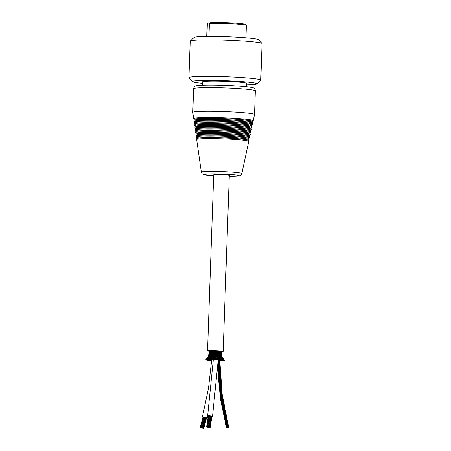 <?xml version="1.0" encoding="UTF-8"?>
<svg xmlns="http://www.w3.org/2000/svg" width="451" height="451" viewBox="0 0 451 451"><rect width="100%" height="100%" fill="white"/><g stroke="black" fill="none" stroke-linecap="round" stroke-linejoin="round"><path stroke-width="0.68" d="M256.856 83.909L260.723 80.312A35.956 2.193 -178 0 0 260.796 80.182A35.956 2.193 -178 0 0 230.557 76.958A35.956 2.193 -178 0 0 190.711 77.053A35.956 2.193 -178 0 0 188.93 77.673A35.956 2.193 -178 0 0 188.992 77.809L192.6 81.665A32.207 1.967 2 0 1 194.139 80.988A32.207 1.967 2 0 1 230.805 80.943A32.207 1.967 2 0 1 256.856 83.909A32.207 1.967 2 0 1 246.641 84.867M260.796 80.182L262.07 43.646A35.956 2.193 -178 0 0 262.008 43.51A35.956 2.193 -178 0 0 230.749 40.376A35.956 2.193 -178 0 0 191.985 40.522A35.956 2.193 -178 0 0 190.277 41.007A35.956 2.193 -178 0 0 190.204 41.137L188.93 77.673M202.725 83.334A32.207 1.967 2 0 1 192.6 81.665M202.764 82.121A22.279 1.359 2 0 1 202.465 81.89A22.279 1.359 2 0 1 231.656 81.614A22.279 1.359 2 0 1 247.001 83.441A22.279 1.359 2 0 1 246.68 83.655M262.008 43.51L258.4 39.654A32.207 1.967 -178 0 0 230.399 36.847A32.207 1.967 -178 0 0 195.678 36.976A32.207 1.967 -178 0 0 194.144 37.41L190.277 41.007M252.599 121.454L253.169 120.755A29.783 1.821 -178 0 0 253.203 120.693L254.516 114.571A30.882 1.883 -178 0 0 254.522 114.554A30.882 1.883 -178 0 0 228.55 111.78A30.882 1.883 -178 0 0 194.319 111.865A30.882 1.883 -178 0 0 192.791 112.395A30.882 1.883 -178 0 0 192.791 112.417L193.676 118.613A29.783 1.821 -178 0 0 193.704 118.681L194.223 119.419M253.203 120.693A29.783 1.821 -178 0 0 228.319 118.01A29.783 1.821 -178 0 0 195.153 118.083A29.783 1.821 -178 0 0 193.676 118.613M252.233 123.179L252.797 122.48A29.473 1.798 -178 0 0 252.831 122.368L252.588 121.398A29.197 1.781 -178 0 0 227.783 118.799A29.197 1.781 -178 0 0 195.683 118.889A29.197 1.781 -178 0 0 194.24 119.363L193.93 120.31A29.473 1.798 -178 0 0 193.953 120.423L194.471 121.161M252.831 122.368A29.473 1.798 -178 0 0 227.794 119.74A29.473 1.798 -178 0 0 195.39 119.836A29.473 1.798 -178 0 0 193.93 120.31M251.861 124.899L252.43 124.2A29.163 1.781 -178 0 0 252.459 124.087L252.216 123.123A28.887 1.765 -178 0 0 227.676 120.547A28.887 1.765 -178 0 0 195.92 120.642A28.887 1.765 -178 0 0 194.494 121.105L194.184 122.052A29.163 1.781 -178 0 0 194.206 122.165L194.725 122.903M252.459 124.087A29.163 1.781 -178 0 0 227.687 121.494A29.163 1.781 -178 0 0 195.621 121.584A29.163 1.781 -178 0 0 194.184 122.052M251.489 126.618L252.058 125.919A28.853 1.759 -178 0 0 252.086 125.812L251.844 124.842A28.576 1.742 -178 0 0 227.569 122.3A28.576 1.742 -178 0 0 196.151 122.39A28.576 1.742 -178 0 0 194.742 122.847L194.432 123.794A28.853 1.759 -178 0 0 194.454 123.912L194.973 124.645M252.086 125.812A28.853 1.759 -178 0 0 227.58 123.241A28.853 1.759 -178 0 0 195.858 123.332A28.853 1.759 -178 0 0 194.432 123.794M251.117 128.343L251.686 127.644A28.543 1.742 -178 0 0 251.72 127.532L251.478 126.568A28.266 1.725 -178 0 0 227.462 124.048A28.266 1.725 -178 0 0 196.388 124.138A28.266 1.725 -178 0 0 194.99 124.594L194.68 125.541A28.543 1.742 -178 0 0 194.702 125.654L195.221 126.393M251.72 127.532A28.543 1.742 -178 0 0 227.473 124.995A28.543 1.742 -178 0 0 196.089 125.079A28.543 1.742 -178 0 0 194.68 125.541M250.75 130.063L251.32 129.364A28.233 1.725 -178 0 0 251.348 129.257L251.106 128.287A27.956 1.708 -178 0 0 227.355 125.801A27.956 1.708 -178 0 0 196.619 125.885A27.956 1.708 -178 0 0 195.238 126.336L194.928 127.283A28.233 1.725 -178 0 0 194.95 127.396L195.475 128.135M251.348 129.257A28.233 1.725 -178 0 0 227.366 126.742A28.233 1.725 -178 0 0 196.326 126.832A28.233 1.725 -178 0 0 194.928 127.283M250.378 131.788L250.948 131.083A27.923 1.703 -178 0 0 250.976 130.976L250.733 130.012A27.641 1.686 -178 0 0 227.248 127.548A27.641 1.686 -178 0 0 196.856 127.639A27.641 1.686 -178 0 0 195.492 128.084L195.182 129.031A27.923 1.703 -178 0 0 195.204 129.138L195.723 129.877M250.976 130.976A27.923 1.703 -178 0 0 227.259 128.49A27.923 1.703 -178 0 0 196.557 128.58A27.923 1.703 -178 0 0 195.182 129.031M250.006 133.507L250.576 132.808A27.612 1.686 -178 0 0 250.609 132.701L250.361 131.731A27.331 1.669 -178 0 0 227.141 129.302A27.331 1.669 -178 0 0 197.087 129.386A27.331 1.669 -178 0 0 195.74 129.826L195.43 130.773A27.612 1.686 -178 0 0 195.452 130.88L195.971 131.624M250.609 132.701A27.612 1.686 -178 0 0 227.152 130.243A27.612 1.686 -178 0 0 196.794 130.328A27.612 1.686 -178 0 0 195.43 130.773M249.634 135.232L250.209 134.528A27.302 1.669 -178 0 0 250.237 134.421L249.995 133.457A27.021 1.652 -178 0 0 227.033 131.049A27.021 1.652 -178 0 0 197.324 131.134A27.021 1.652 -178 0 0 195.988 131.568L195.678 132.515A27.302 1.669 -178 0 0 195.7 132.622L196.219 133.366M250.237 134.421A27.302 1.669 -178 0 0 227.045 131.991A27.302 1.669 -178 0 0 197.025 132.081A27.302 1.669 -178 0 0 195.678 132.515M249.268 136.952L249.837 136.247A26.987 1.646 -178 0 0 249.865 136.146L249.623 135.176A26.71 1.629 -178 0 0 226.932 132.803A26.71 1.629 -178 0 0 197.555 132.887A26.71 1.629 -178 0 0 196.236 133.316L195.926 134.263A26.987 1.646 -178 0 0 195.948 134.37L196.473 135.108M249.865 136.146A26.987 1.646 -178 0 0 226.938 133.744A26.987 1.646 -178 0 0 197.262 133.829A26.987 1.646 -178 0 0 195.926 134.263M248.896 138.677L249.465 137.972A26.677 1.629 -178 0 0 249.493 137.871L249.251 136.901A26.4 1.612 -178 0 0 226.825 134.55A26.4 1.612 -178 0 0 197.792 134.635A26.4 1.612 -178 0 0 196.489 135.058L196.179 136.005A26.677 1.629 -178 0 0 196.196 136.112L196.721 136.85M249.493 137.871A26.677 1.629 -178 0 0 226.83 135.492A26.677 1.629 -178 0 0 197.493 135.576A26.677 1.629 -178 0 0 196.179 136.005M248.524 140.396L249.099 139.692A26.367 1.612 -178 0 0 249.127 139.59L248.879 138.626A26.09 1.595 -178 0 0 226.718 136.303A26.09 1.595 -178 0 0 198.023 136.382A26.09 1.595 -178 0 0 196.737 136.805L196.427 137.752A26.367 1.612 -178 0 0 196.45 137.854L196.969 138.598M249.127 139.59A26.367 1.612 -178 0 0 226.723 137.245A26.367 1.612 -178 0 0 197.73 137.324A26.367 1.612 -178 0 0 196.427 137.752M229.277 176.33L239.831 175.715L240.935 175.073L241.832 173.545L248.755 141.36A26.057 1.59 -178 0 0 248.755 141.315L248.512 140.346A25.78 1.573 -178 0 0 226.611 138.051A25.78 1.573 -178 0 0 198.26 138.13A25.78 1.573 -178 0 0 196.986 138.547L196.675 139.494A26.057 1.59 -178 0 0 196.67 139.539L201.338 172.13L202.121 173.72L203.288 174.475L213.667 175.783A17.544 1.071 -178 0 1 204.839 174.176A17.544 1.071 -178 0 1 232.987 174.678A17.544 1.071 -178 0 1 229.277 176.318M248.755 141.315A26.057 1.59 -178 0 0 226.616 138.993A26.057 1.59 -178 0 0 197.961 139.077A26.057 1.59 -178 0 0 196.675 139.494M209.365 351.233A7.808 0.479 2 0 1 207.55 350.867L213.701 174.819A7.808 0.479 2 0 1 221.52 174.616A7.808 0.479 2 0 1 229.311 175.36L223.16 351.408A7.808 0.479 2 0 1 221.323 351.65L221.272 352.586M207.55 350.867A7.808 0.479 2 0 1 215.375 350.658A7.808 0.479 2 0 1 223.16 351.408M209.422 351.041A6.201 0.378 2 0 1 209.157 350.923A6.201 0.378 2 0 1 215.369 350.76A6.201 0.378 2 0 1 221.554 351.352A6.201 0.378 2 0 1 221.283 351.453M216.796 352.919L216.288 351.098A5.936 0.361 2 0 1 216.892 351.126L217.483 351.16A5.936 0.361 2 0 1 218.053 351.194L218.216 352.022L217.54 353.894L217.833 354.661L218.363 354.655L218.34 355.388L217.393 358.117L218.092 359.024L218.588 359.024L218.183 358.427L218.323 357.57L218.853 357.57L218.684 359.83L217.974 359.808L218.684 359.83M218.408 353.043L218.825 353.026L218.588 351.233A5.936 0.361 2 0 1 219.09 351.273L218.69 354.029M219.231 353.122L219.755 353.11L219.547 351.312A5.936 0.361 2 0 1 219.964 351.357L219.947 352.287L220.33 351.397A5.936 0.361 2 0 1 220.635 351.442L220.308 354.193M220.894 351.487A5.936 0.361 2 0 1 221.08 351.526L220.905 352.451M221.232 351.583A5.936 0.361 2 0 1 221.272 351.611L221.029 352.53M209.574 352.896L209.619 351.126A5.936 0.361 2 0 1 209.811 351.098L209.574 352.885L210.07 351.679M209.907 351.115L210.065 351.07A5.936 0.361 2 0 1 210.38 351.053L210.177 352.259L210.544 351.628M211.147 351.053L210.747 351.03A5.936 0.361 2 0 1 211.164 351.019L210.921 353.81M212.055 351.188L211.626 351.008A5.936 0.361 2 0 1 212.128 351.002L212.985 353.736L212.641 354.475L212.111 354.441L212.133 355.275M213.114 351.667L212.663 351.002A5.936 0.361 2 0 1 213.233 351.008L213.627 351.943L213.351 352.817L212.855 352.778L213.233 351.008M213.56 351.943L214.05 352.795L214.191 351.594L213.825 351.019A5.936 0.361 2 0 1 214.434 351.03L214.738 351.036L214.744 352.028L214.473 352.834L214.05 352.795L213.797 356.64L213.3 357.355L212.838 357.322L212.838 357.959L212.077 358.816L212.139 359.599L211.434 359.577L212.139 359.599M215.668 351.07L215.341 351.594L215.048 351.047A5.936 0.361 2 0 1 215.668 351.07L215.984 351.081L215.64 352.868M211.705 359.706L210.527 360.563L211.231 360.591L210.527 360.563M211.649 360.648L211.485 360.338L211.231 360.591M211.451 360.366L211.835 359.712M210.521 358.923L210.549 359.633L209.845 359.605L208.926 360.445L209.63 360.467L208.926 360.445M209.698 360.507L210.403 360.529L209.698 360.507L209.98 360.169L209.63 360.467M209.862 360.253L210.408 359.61M209.32 358.816L209.179 359.498L209.32 358.816M210.651 357.243L210.606 357.981M209.179 359.498L208.751 359.966M208.396 360.366L208.92 360.405L208.396 360.366M207.646 360.304L208.283 360.338L207.646 360.304M209.715 357.147L209.664 357.885L209.715 357.147M207.415 360.005L208.21 359.385L207.415 360.005M207.263 360.236L207.725 360.276L207.263 360.236M206.659 360.169L207.246 360.208L206.659 360.169M210.91 354.289L210.177 354.48L210.228 355.309M206.671 359.875L207.015 359.712M206.473 360.101L206.862 360.14L206.473 360.101M206.039 360.033L206.569 360.073L206.039 360.033M209.94 355.557L209.969 356.369L209.94 355.557M209.726 352.062L209.467 351.149L209.315 352.953L209.828 351.741M209.552 352.941L209.343 353.793M206.056 359.977L205.667 359.983L206.056 359.977M205.814 359.909L206.27 359.949L205.814 359.909M210.031 352.885L209.574 352.885L209.709 353.894M210.098 352.005L210.205 353.843M206.778 359.019L207.843 357.485L207.776 358.15M205.673 359.808L206.378 359.836L205.673 359.808L207.702 357.547M208.745 356.081L207.843 357.485L208.779 356.025L208.807 356.752L209.489 354.531L209.585 355.354L210.087 352.857M207.685 357.57L208.503 356.093L208.514 356.826M207.843 357.491L208.249 357.48M206.034 359.859L205.571 359.864L206.034 359.859M209.574 353.736L208.971 354.661L209.05 355.489M207.776 357.604L206.868 358.94L208.3 357.417L208.261 358.077L208.717 356.239M207.483 358.945L206.885 358.934L207.725 358.297M206.885 358.934L206.682 359.543M206.4 359.757L205.876 359.757L206.4 359.757M206.558 359.706L206.169 359.712L206.558 359.706M209.467 354.582L209.112 354.587L208.779 356.025M209.303 353.065L209.185 355.416M209.422 351.194L208.503 356.093L209.106 354.587M208.503 356.093L209.174 355.303M209.354 352.175L209.388 351.211L209.602 352.13M209.061 357.293L208.334 357.412L209.32 355.969L209.377 356.696L210.177 354.48M207.601 358.878L209.044 357.361L209.05 358.021L209.732 356.662L209.112 357.355L209.749 357.389L209.647 357.773M208.227 358.9L207.618 358.861L208.39 358.229M209.36 355.98L209.461 354.869M208.334 357.412L209.027 356.713M209.101 357.378L209.264 356.324M207.618 358.861L207.437 359.464M207.15 359.678L206.564 359.672L207.15 359.678M207.505 359.639L207.043 359.639L207.505 359.639M209.292 356.025L208.796 356.019L209.439 355.236M209.704 353.669L209.112 354.587L209.574 352.885M209.681 357.401L210.059 357.006M208.661 358.833L209.343 358.179L208.52 359.413M210.718 355.969L210.2 355.918L210.2 356.656L210.702 355.151L209.365 356.972M210.189 355.946L210.115 354.976M209.202 358.855L208.683 358.804M209.033 358.41L210.042 357.333L210.098 357.987L211.243 355.901L211.581 358.776L212.026 358.212L211.947 357.344L211.418 357.31L212.46 355.901L212.838 357.322L212.951 355.935L212.46 355.901L213.064 354.458L213.362 355.253L212.742 355.946M210.143 357.35L210.093 356.408M208.244 359.622L207.607 359.61L208.244 359.622M208.774 359.594L208.244 359.594L208.774 359.594M209.98 356.002L209.371 355.963L209.957 355.185M210.814 354.7L210.11 354.486L210.07 353.37M210.087 354.537L209.518 354.525L210.07 353.612M210.628 357.367L210.155 357.322M210.003 358.81L211.406 357.344M211.231 355.935L211.051 354.452L211.62 352.789L211.829 353.787M210.437 358.827L210.019 358.782L209.89 359.385L210.019 358.782M209.63 359.594L208.96 359.577L209.63 359.594M210.318 359.577L209.732 359.571L210.318 359.577M211.045 354.48L211.643 354.486L211.733 355.298M211.558 352.44L211.446 352.834L210.741 352.806L211.446 352.834L211.485 353.167M210.724 352.857L210.093 352.834L210.177 352.259M210.065 351.07L210.375 351.081M210.747 351.03L210.702 351.96L210.532 351.075M211.767 357.355L212.528 356.578M211.564 358.816L210.561 359.571L211.265 359.594L210.561 359.571M212.827 357.361L211.953 358.156M212.449 355.94L212.083 355.168M212.071 358.81L211.581 358.776L211.434 359.577M213.983 359.633L213.278 359.61L213.983 359.633L213.723 358.838L213.019 358.816L212.799 357.987M211.654 355.946L211.243 355.901L212.849 352.817M211.525 354.497L212.021 353.635M211.626 351.008L211.62 352.789M213.058 357.367L213.526 358.184L213.238 359.408L212.342 359.588L213.047 359.616M214.434 357.401L213.774 356.656M213.312 355.281L214.467 356.662L214.332 358.021L213.441 358.849M213.515 355.929L213.092 356.634M213.3 354.492L212.866 353.731M212.46 354.492L212.793 355.208M212.179 352.829L211.767 352.778L212.128 351.002M217.202 351.137L217.241 352.953L217.737 352.947L217.495 351.182M216.491 351.673L216.632 351.137M215.11 358.224L215.065 359.464L215.888 359.695L215.183 359.672M214.326 358.021L214.732 358.866L215.437 358.889L215.905 358.071L216.452 358.934L216.875 358.928L216.689 358.297L216.976 357.485L217.438 357.48L217.421 356.093L217.918 356.087L217.168 354.582L217.061 355.382L217.63 356.121M213.954 355.146L214.586 354.475L214.569 355.309L215.189 355.957L215.161 356.696L215.183 356.104M214.924 359.667L214.231 359.639L215.065 359.47M215.843 357.446L215.527 357.417L215.916 357.406L215.899 358.077M213.937 355.969L214.575 355.315M213.757 354.48L213.306 354.447L213.532 353.59L213.137 352.829M213.768 352.806L213.515 353.545M212.663 351.002L212.376 351.002M216.717 358.291L215.916 357.406L216.153 356.019M216.728 358.968L216.136 359.712L216.841 359.735L216.136 359.712M216.153 356.025L216.581 356.014L216.531 356.735L217.219 357.513M216.232 357.44L216.548 356.752M216.435 356.053L215.854 355.354L215.189 355.957L215.505 354.531L215.894 354.52L215.854 355.354M217.123 358.968L217.066 359.757L217.771 359.78L217.066 359.757M217.771 359.78L217.156 358.962L217.427 358.15M215.815 354.565L215.262 353.866L214.975 354.514L214.586 354.475L214.941 352.84L215.296 352.829L215.262 353.866M214.659 354.52L215.217 355.185M214.434 351.03L214.191 351.594M213.825 351.019L213.515 351.013M214.191 352.845L214.676 353.567M218.301 359.052L217.974 359.808M217.681 357.508L218.261 358.376M216.852 356.053L217.235 356.775M218.729 359.058L219.552 359.881L218.848 359.859L219.552 359.881M218.504 357.592L217.799 356.758M217.111 355.416L216.581 356.014L216.463 355.253L216.705 354.587L217.168 354.582L217.241 352.953L217.94 352.981M216.954 354.616L216.474 353.894L215.894 354.52L216.119 352.891L216.548 352.885L216.474 353.888M216.491 355.253L216.198 354.559M216.395 352.919L215.905 352.068M215.871 353.612L215.296 352.829L215.341 351.594M215.048 351.047L214.738 351.036M218.966 357.604L218.092 356.127M219.727 359.154L220.144 359.131L219.034 357.592L219.13 356.177L217.946 352.975M218.712 356.194L219.271 356.194L220.111 357.666L220.122 358.336L220.111 357.666L219.524 357.666L219.547 358.607M220.173 359.165L220.235 359.746L220.144 359.131M219.637 357.682L218.915 356.764M221.12 360.011L221.864 360.067L221.153 360.045L220.866 359.244L221.48 359.255L220.86 358.584L221.599 359.87M218.008 354.683L217.63 355.377M217.382 354.621L217.658 353.9M217.089 352.068L217.027 353.669M216.288 351.098L215.984 351.081M220.956 359.261L219.902 358.156M220.178 356.296L220.116 357L219.716 355.461L220.167 356.267L219.552 356.262L219.524 357.141M219.643 356.279L219.101 355.36M221.159 357.801L221.17 358.444L220.584 357.04L221.148 357.773L220.511 357.767L220.584 358.156M220.578 357.778L220.229 357.361M222.433 360.146L221.796 360.112L222.433 360.146M219.209 356.205L219.417 354.74L218.853 353.06M218.944 354.757L219.536 354.762L219.981 355.76M218.47 354.695L218.758 353.872M221.621 359.323L221.48 358.951L222.535 359.379L221.215 357.79L221.069 356.735M223.533 360.264L222.833 360.242L223.533 360.264L221.813 358.697M220.381 356.369L220.99 356.369L220.934 357.102L221.041 356.38L220.359 354.847L220.178 355.659L219.862 353.894L220.291 354.83L219.722 354.836M222.817 360.214L222.354 360.174L222.817 360.214M222.044 358.15L222.676 359.999M221.204 357.716L221.926 357.885L221.948 358.556L221.954 357.897L221.041 356.38L220.979 355.27M219.468 354.774L219.592 354.108M219.778 353.139L219.71 353.815M222.67 359.475L223.268 359.503L221.954 357.891L221.621 356.69M222.467 358.117L223.284 359.509L222.467 358.81M221.069 356.437L221.559 356.465L221.497 357.198L220.973 354.931L220.821 355.749L220.494 353.218M221.926 357.885L221.283 357.141M222.005 357.959L222.405 357.993L222.433 358.663M224.215 360.4L223.51 360.377L224.215 360.4L223.279 359.509L223.42 360.129M223.606 360.343L223.217 360.31L223.606 360.343M220.99 356.369L220.46 355.551M220.376 354.898L220.945 354.926L220.454 353.979M220.24 354.858L220.471 353.731M219.879 353.195L220.494 353.195L220.122 351.966M219.564 351.346L219.964 351.357M223.363 359.599L221.559 356.465M221.604 356.532L222.411 357.993M220.99 354.982L221.345 355.016L221.785 357.293M221.232 355.726L224.412 360.462L223.707 360.439L224.412 360.462M224.265 360.535L223.803 360.501L224.265 360.535M221.565 356.476L221.345 355.016L221.215 355.839M220.545 353.257L221.001 353.285L220.798 354.283M220.443 352.614L220.173 351.414M221.001 353.296L220.894 351.481L220.539 352.372M220.33 351.43L220.635 351.442M220.449 355.924L220.364 356.735L220.449 355.924M220.567 357.525L220.562 358.263L220.567 357.525M220.838 359.216L220.934 359.909L220.838 359.216M220.934 359.909L221.768 360.811L222.473 360.834L221.768 360.811M221.306 360.856L221.836 360.856L221.306 360.856M228.291 427.706L228.719 427.599L222.14 394.039L219.755 359.932M220.184 359.954L221.12 360.868L220.415 360.845L221.12 360.868M219.744 360.839L220.347 360.879L220.088 360.524L220.415 360.845M220.206 360.614L219.705 359.932M219.761 360.873L220.347 360.879M224.046 360.586L224.508 360.58L224.046 360.586M224.091 360.648L223.702 360.614L224.091 360.648M221.368 355.078L221.345 355.918M220.821 354.058L221.351 355.016L221.204 351.571M221.024 353.342L221.165 354.21M221.001 353.285L220.59 352.045M221.847 356.561L221.475 355.084M221.232 351.56L221.48 355.095L220.939 354.136M221.328 351.622L221.261 353.37L220.827 352.124M221.227 351.605L221.294 351.233M223.408 360.462L223.082 360.27M223.673 360.687L224.203 360.687L223.673 360.687M223.516 360.744L223.91 360.732L223.516 360.744M222.659 360.535L221.909 359.864L222.659 360.535M222.574 360.811L223.036 360.806L222.574 360.811M222.929 360.766L223.516 360.772L222.929 360.766M226.616 428.112L220.511 399.039L217.664 369.459M227.811 427.836L228.093 427.773L227.811 427.836M228.719 427.599L228.431 427.661M228.217 427.728L228.499 427.666L228.217 427.728M226.887 428.061L227.169 427.993L226.887 428.061M226.588 428.106L220.5 399.163L217.647 369.713M227.327 427.96L227.608 427.898L227.327 427.96M211.711 359.61L208.48 388.379L202.443 416.69L207.184 417.953L207.629 416.25M202.009 428.027L202.567 428.185M202.302 428.112L204.884 417.479M208.182 416.707A2.452 0.693 8.8 0 1 207.623 416.149A2.452 0.693 8.8 0 1 210.155 415.839A2.452 0.693 8.8 0 1 212.472 416.899A2.452 0.693 8.8 0 1 211.767 417.26M208.334 416.183L208.717 416.098M210.222 416.188L210.888 416.245L209.27 426.702L208.571 426.595L209.27 426.702M211.508 416.549L211.852 416.707L210.234 427.165L209.54 427.058L210.234 427.165M210.876 416.312L211.519 416.459L209.901 426.922L209.208 426.809L209.901 426.922M208.768 416.064L209.411 416.081M209.456 416.064L210.121 416.121L208.503 426.578L207.804 426.471L208.503 426.578M207.59 427.001L208.052 426.973L207.59 427.001M206.862 426.934L207.319 426.911L206.862 426.934M208.802 427.294L209.264 427.266L208.802 427.294M208.074 427.232L208.531 427.204L208.074 427.232M207.353 426.601L207.81 426.578L207.353 426.601M207.838 426.832L208.294 426.809L207.838 426.832M208.565 426.9L209.022 426.872L208.565 426.9M209.05 427.125L209.506 427.103L209.05 427.125M208.317 427.063L208.779 427.041L208.317 427.063M209.721 427.401L210.177 427.379L209.721 427.401M206.919 426.725L207.375 426.697L206.919 426.725M207.195 427.182L207.652 427.159L207.195 427.182M207.826 427.396L208.289 427.373L207.826 427.396M208.593 427.52L209.055 427.497L208.593 427.52M209.287 427.525L209.743 427.497L209.287 427.525M206.908 36.407L207.342 23.897L207.877 23.119L209.54 23.131M244.515 24.856A18.75 1.144 -178 0 0 234.289 23.074A18.75 1.144 -178 0 0 210.284 22.747L209.399 23.582L208.954 36.39M195.148 88.21A30.882 1.883 -178 0 0 193.614 88.74C193.953 86.671 195.198 85.628 197.352 85.628C201.992 85.047 210.397 84.929 222.569 85.278C232.941 85.577 246.674 86.412 251.9 87.545C253.981 87.686 255.131 88.802 255.345 90.893A30.882 1.883 -178 0 0 229.373 88.125A30.882 1.883 -178 0 0 195.148 88.21M241.832 173.545A20.261 1.235 -178 0 0 224.902 171.718A20.261 1.235 -178 0 0 202.341 171.769A20.261 1.235 -178 0 0 201.338 172.13M209.399 23.582A19.635 1.201 2 0 1 231.493 23.745A19.635 1.201 2 0 1 246.376 25.431L245.947 37.783M206.699 36.413L207.133 24.061A19.635 1.201 2 0 1 207.342 23.897M202.781 81.67L202.657 85.216M246.697 83.204L246.573 86.75M193.614 88.74L192.791 112.395M255.345 90.893L254.522 114.554M209.427 350.822L209.416 351.194M211.372 358.759L211.079 359.086M210.606 359.582L210.403 360.529M209.557 358.607L209.433 359.024M208.396 359.954L208.215 360.377M209.27 359.515L208.92 360.405M208.565 359.492L207.618 360.281M208.751 359.971L208.283 360.343M211.914 355.078L211.75 354.198M207.725 360.276L208.261 359.396M208.531 358.866L208.7 358.506M207.849 359.746L207.246 360.208M211.993 354.21L211.62 355.022M206.862 360.14L207.561 359.278M207.291 359.509L206.569 360.073M211.722 352.175L211.429 353.296M206.502 359.03L205.571 359.864M206.868 358.94L205.876 359.757M206.733 359.097L206.169 359.712M208.193 357.671L206.564 359.672M208.706 358.5L207.77 359.639M207.392 359.148L207.043 359.639M208.948 357.739L208.587 358.816L207.607 359.61M210.335 357.823L208.948 359.616L209.878 358.793L209.997 357.812M208.43 359.205L208.244 359.594M209.552 353.223L209.489 354.531M211.412 356.504L210.651 358.297M211.485 357.891L210.578 358.816L210.437 359.594M210.065 359.278L209.659 359.605M209.794 359.267L209.732 359.571M211.327 355.089L210.78 356.837M210.826 353.505L210.933 354.463L210.42 355.422M210.572 351.453L210.741 352.806L210.329 353.967M211.547 359.34L211.265 359.594M212.263 355.179L211.885 356.73M214.045 357.361L213.492 358.184M213.019 358.816L212.342 359.588M212.618 351.825L212.483 353.669M211.773 353.629L211.936 354.452M214.749 357.389L215.11 358.212L215.527 357.412L215.161 356.696L214.749 357.389M214.834 355.969L214.462 356.662M214.231 359.639L214.732 358.866M215.437 358.889L215.888 359.695M215.539 355.991L215.866 356.713M214.05 353.81L214.27 354.486M214.738 352.028L214.941 352.84M218.752 358.145L219.586 359.131L219.676 359.921M218.16 355.382L218.431 356.955M220.235 358.167L220.291 359.154L221.153 359.999M220.342 359.633L220.381 359.943M220.071 359.627L220.449 359.983M220.24 356.764L220.229 357.688L221.159 358.833M221.289 358.167L221.571 359.272L222.501 360.129M221.706 359.667L221.864 360.067M218.51 353.866L218.684 355.54M218.042 352.017L218.047 353.86M217.715 351.205L217.557 351.825M221.875 359.368L222.332 360.146M223.059 360.197L222.743 359.684M220.319 355.332L220.257 356.284L220.928 357.378M219.637 355.005L219.569 354.587M219.056 352.699L219.079 353.437M223.403 359.678L223.921 360.332M220.173 354.311L219.846 353.127L220.111 351.786M223.634 359.627L224.508 360.524M220.973 354.931L221.001 353.618M220.624 358.996L220.714 359.419M221.548 359.943L222.439 360.8M221.689 360.417L221.836 360.856M220.843 359.921L221.131 360.834M221.351 355.016L221.261 353.483M222.817 360.05L223.499 360.665M222.569 359.802L223.206 360.71M221.858 359.87L222.332 360.783M222.247 360.248L222.811 360.749M219.113 352.975L219.107 353.268M219.073 357.333L219.073 357.654M219.079 358.556L219.085 359.379M219.085 359.887L221.497 394.106L228.093 427.773M218.65 354.277L218.645 354.931M218.645 359.836L221.052 394.135L227.665 427.881M219.502 356.16L219.496 356.583M219.496 357.626L219.496 358.224M219.502 359.041L219.507 359.836M219.507 359.892L221.915 394.05L228.499 427.666M218.149 361.251L220.64 394.89L227.169 427.993M217.839 366.759L220.584 397.675L226.74 428.1M218.588 354.497L218.588 354.796M218.583 359.842L220.996 394.14L227.608 427.898M218.154 361.138L220.64 394.839L227.18 427.999M211.897 356.442L211.931 355.732M204.134 417.276L201.321 427.869M204.816 417.463L202.003 428.055M206.203 417.801L203.384 428.394M203.029 416.938L200.227 427.48M203.474 417.079L200.656 427.678M206.547 417.874L203.739 428.45M205.571 417.654L202.753 428.253M203.068 416.955L200.255 427.531M207.623 416.149L213.317 359.622M213.408 357.761L213.436 357.169M213.599 353.251L213.639 352.27M212.472 416.899L218.222 359.836M218.374 356.566L218.408 355.873M208.238 416.341L206.62 426.804M208.728 416.008L207.11 426.471M209.422 416.014L207.804 426.471M209.529 426.962L209.478 427.272M210.189 416.138L208.571 426.595M208.3 416.132L206.682 426.59M210.177 22.747C215.99 22.223 234.238 22.77 241.792 23.7C247.723 24.574 245.259 24.495 246.161 24.788L246.376 25.431M207.133 24.061L207.877 23.119"/></g></svg>
